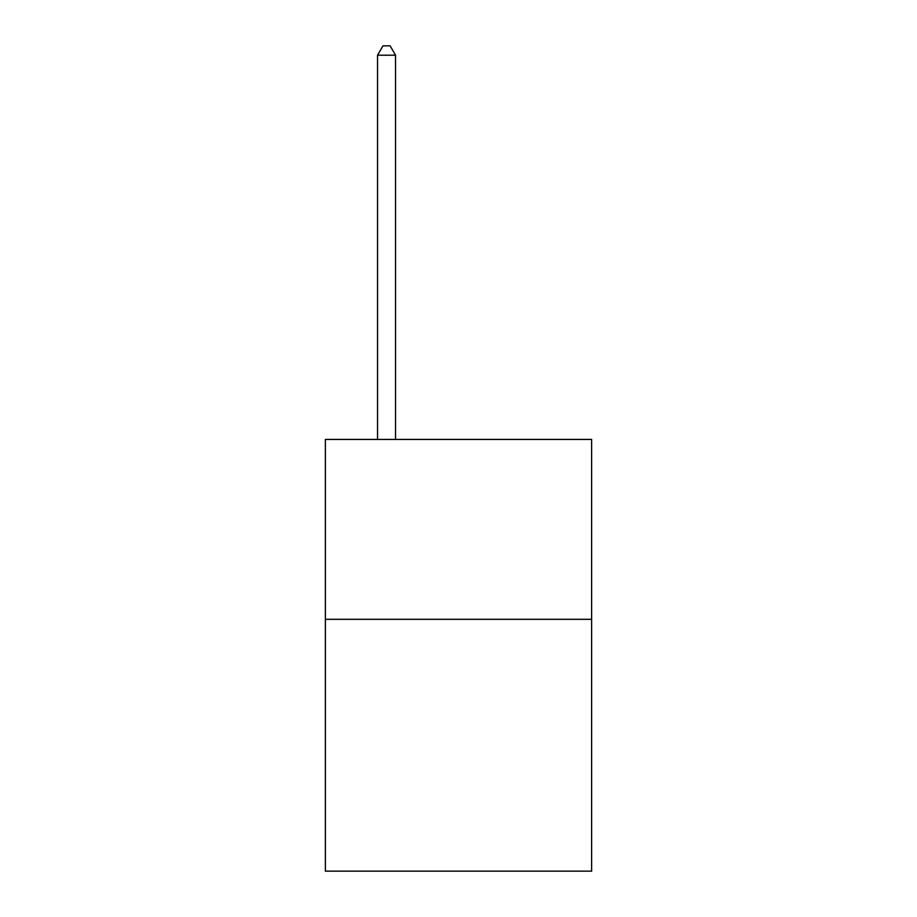 <?xml version="1.0" encoding="UTF-8"?>
<svg xmlns="http://www.w3.org/2000/svg" width="917" height="917" viewBox="0 0 917 917"><rect width="100%" height="100%" fill="white"/><g stroke="black" fill="none" stroke-linecap="round" stroke-linejoin="round"><path stroke-width="1.38" d="M591.614 619.319L591.614 871.15L325.386 871.15L325.386 439.438L591.614 439.438L591.614 619.319L325.386 619.319M395.536 439.438L395.536 55.203L377.552 55.203L377.552 439.438M377.552 55.203L382.951 45.85L390.149 45.85L395.536 55.203"/></g></svg>
